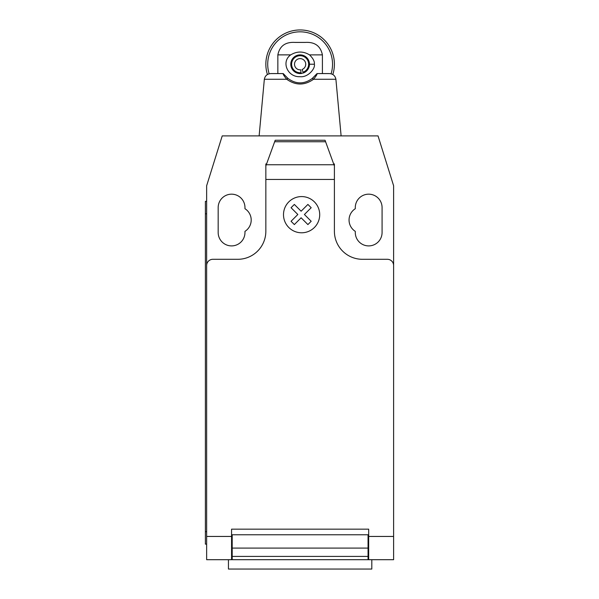 <?xml version="1.0" encoding="UTF-8"?>
<svg xmlns="http://www.w3.org/2000/svg" width="599" height="599" viewBox="0 0 599 599"><rect width="100%" height="100%" fill="white"/><g stroke="black" fill="none" stroke-linecap="round" stroke-linejoin="round"><path stroke-width="0.9" d="M228.444 559.698L228.444 569.05L371.807 569.05L371.807 559.698M393.61 542.32L393.61 557.377M266.285 164.747L275.196 140.263L325.055 140.263L334.399 165.945L334.399 179.445L265.844 179.445L265.844 165.945L266.285 164.747L333.965 164.747M325.586 141.738L274.656 141.738M275.196 140.263L325.055 140.263M334.399 165.945L334.399 163.946L333.673 163.946M334.399 179.445L334.399 231.259A28.048 28.048 0 0 0 362.447 259.3L387.373 259.3A6.23 6.23 0 0 1 393.61 265.537L393.61 536.442L368.677 536.442L368.677 559.698L393.61 559.698L393.61 536.442M393.61 265.537L393.61 185.757L378.029 135.898L222.222 135.898L206.64 185.757L206.64 265.537A6.23 6.23 0 0 1 212.87 259.3L237.803 259.3A28.048 28.048 0 0 0 265.844 231.259L265.844 179.445M206.64 265.537L206.64 536.442L231.566 536.442L231.566 529.164L368.677 529.164L368.677 536.442M368.056 537.887L368.677 537.887M368.056 548.092L368.056 534.772L232.187 534.772L232.187 556.419L368.056 556.419L368.056 548.092L232.187 548.092M231.566 537.887L232.187 537.887M232.187 556.419L232.187 559.698L368.056 559.698L368.056 556.419M206.64 536.442L206.64 559.698L231.566 559.698L231.566 536.442M231.566 559.698L232.187 559.698L231.566 559.698M368.056 559.698L368.677 559.698M205.39 531.657L205.39 213.806L206.64 213.806L206.64 531.657L205.39 531.657L205.39 544.124L206.64 544.124M206.64 201.339L205.39 201.339L205.39 213.806M266.577 163.946L265.844 163.946L265.844 165.945M355.282 208.714A13.403 13.403 0 0 0 355.282 231.356L355.282 232.502A13.403 13.403 0 0 0 368.677 245.904A13.403 13.403 0 0 0 382.08 232.502L382.08 207.576A13.403 13.403 0 0 0 368.677 194.173A13.403 13.403 0 0 0 355.282 207.576L355.282 208.714M244.969 231.356A13.403 13.403 0 0 0 244.969 208.714L244.969 207.576A13.403 13.403 0 0 0 231.566 194.173A13.403 13.403 0 0 0 218.171 207.576L218.171 232.502A13.403 13.403 0 0 0 231.566 245.904A13.403 13.403 0 0 0 244.969 232.502L244.969 231.356M317.021 73.58C317.358 74.119 316.197 76.013 313.539 79.263L335.904 79.263L341.116 135.898L335.904 79.263C335.163 75.676 332.947 73.782 329.255 73.58L317.021 73.58L312.289 78.424C304.18 84.347 296.071 84.347 287.962 78.432L283.23 73.58C282.885 74.119 284.046 76.013 286.711 79.263C295.651 85.582 304.591 85.582 313.539 79.27L312.289 78.432M259.127 135.898L264.339 79.263L259.127 135.898M286.906 77.451L287.295 77.825M312.955 77.825L313.337 77.458M287.962 78.432L286.711 79.263L264.339 79.263M283.23 73.58L270.995 73.58C267.319 73.774 265.102 75.661 264.346 79.225M277.846 54.876L290.71 54.876C280.901 61.667 287.43 77.383 300.121 76.694C308.088 77.593 315.568 68.376 314.355 64.228C314.722 61.48 313.112 58.365 309.533 54.883L322.404 54.876C320.562 45.996 314.849 41.84 305.258 42.417L294.993 42.417C285.401 41.84 279.688 45.996 277.846 54.876L277.846 73.58M332.819 74.531A34.278 34.278 0 0 0 300.121 29.95A34.278 34.278 0 0 0 267.431 74.531M269.168 73.819A32.406 32.406 0 0 1 300.121 31.822A32.406 32.406 0 0 1 331.082 73.819M294.82 56.531L296.745 55.512A9.352 9.352 0 0 1 308.215 59.548L305.415 56.523M309.316 62.521A9.352 9.352 0 0 1 309.166 66.594L309.316 62.521M290.71 54.876C297.014 51.11 303.296 51.11 309.541 54.883M301.342 73.497L301.087 73.527A9.352 9.352 0 0 1 296.745 55.512L300.121 54.876L303.498 55.512A9.352 9.352 0 0 1 303.498 72.943L300.121 73.58L296.745 72.943L293.667 70.989M290.867 62.925L292.282 59.144M303.498 72.943A9.352 9.352 0 0 1 303.379 72.996L302.076 69.484A5.608 5.608 0 0 0 304.052 60.222A5.608 5.608 0 0 0 294.828 62.378A5.608 5.608 0 0 0 300.698 69.806L300.998 72.696A8.513 8.513 0 0 1 292.087 61.42A8.513 8.513 0 0 1 306.089 58.148A8.513 8.513 0 0 1 303.087 72.209M301.679 73.445A9.352 9.352 0 0 1 301.065 73.318M300.121 54.876A9.352 9.352 0 0 1 303.498 55.512M301.087 73.527L300.998 72.696M322.404 73.58L322.404 54.876M311.188 221.278L307.901 224.573L301.117 217.789L294.349 224.573L291.054 221.278L297.83 214.494L291.054 207.718L294.349 204.431L301.117 211.207L307.901 204.431L311.188 207.718L304.412 214.494L311.188 221.278M319.709 214.682A18.105 18.105 0 0 0 292.552 199.003A18.105 18.105 0 0 0 292.552 230.36A18.105 18.105 0 0 0 319.709 214.682M368.677 534.772L368.056 534.772M368.056 541.002L368.677 541.002M232.187 534.772L231.566 534.772M232.187 541.002L231.566 541.002M314.355 64.228L309.473 64.228M231.566 558.455L232.187 558.455M368.056 542.252L368.677 542.252M368.677 558.455L368.056 558.455M231.566 542.252L232.187 542.252"/></g></svg>
